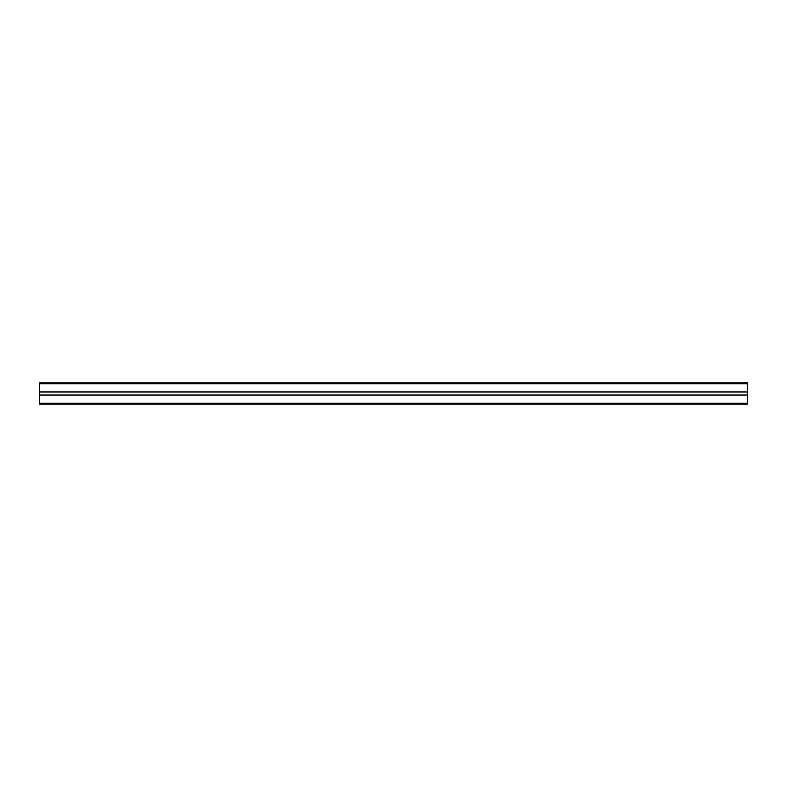 <?xml version="1.0" encoding="UTF-8"?>
<svg xmlns="http://www.w3.org/2000/svg" width="787" height="787" viewBox="0 0 787 787"><rect width="100%" height="100%" fill="white"/><g stroke="black" fill="none" stroke-linecap="round" stroke-linejoin="round"><path stroke-width="1.18" d="M39.35 383.82L747.65 383.82L747.65 382.846L39.35 382.846L39.35 395.044L747.65 395.044L747.65 404.154L39.35 404.154L747.65 404.154L39.35 404.154L39.35 403.18L747.65 403.18M39.35 391.956L747.65 391.956L747.65 395.044L39.35 395.044L39.35 403.18M747.65 383.82L747.65 391.956"/></g></svg>
